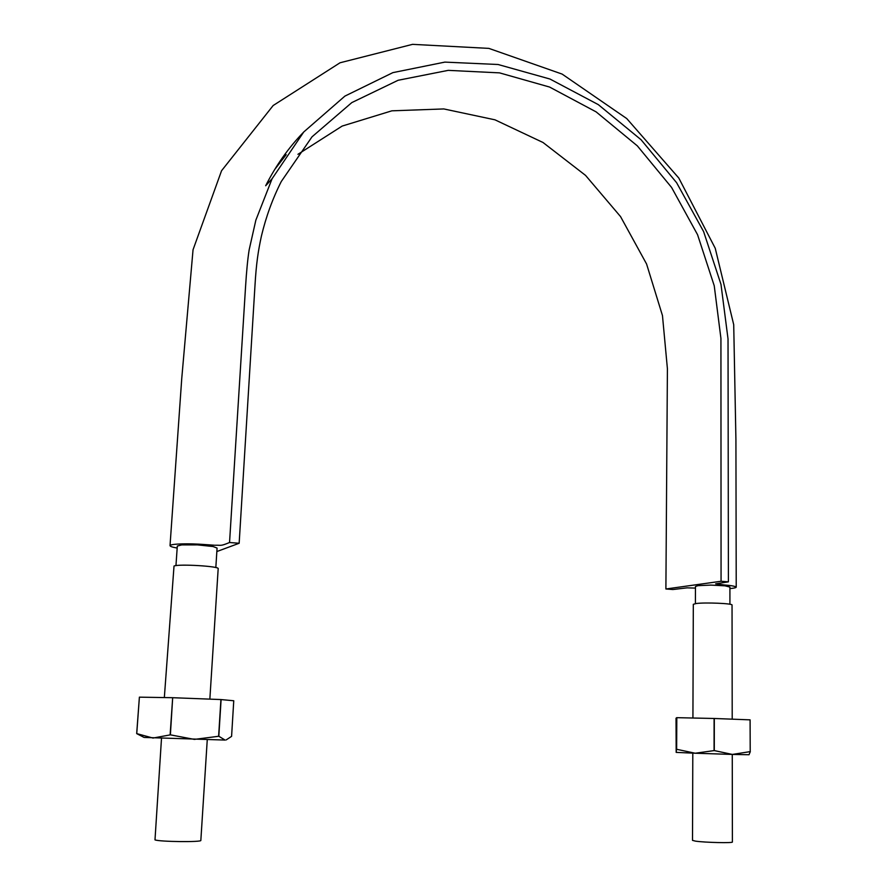 <?xml version="1.0" encoding="UTF-8"?>
<svg xmlns="http://www.w3.org/2000/svg" width="887" height="887" viewBox="0 0 887 887"><rect width="100%" height="100%" fill="white"/><g stroke="black" fill="none" stroke-linecap="round" stroke-linejoin="round"><path stroke-width="1.33" d="M297.943 154.305L342.149 126.076L391.843 110.831L443.799 108.935L494.968 119.823L542.999 142.485L585.553 175.393L620.545 216.594L646.579 264.004L662.467 315.572L667.412 368.77L665.893 588.99L721.064 581.262L728.404 581.839L728.027 338.923L720.987 284.383L703.613 231.585L676.604 182.7L641.068 139.736L598.293 104.622L549.973 79.032L498.062 64.496L444.842 62.112L392.874 72.634L344.899 96.106L303.753 131.975L272.087 178.742L255.855 220.142L249.158 249.846C247.717 258.816 246.508 271.245 245.533 287.122L229.545 542.511C219.943 546.459 221.739 544.995 214.721 545.25L204.498 544.529C189.563 543.31 170.492 543.72 170.027 545.627C170.06 546.425 172.444 547.224 177.178 548.044M665.893 588.99L672.911 589.522L687.059 587.848L695.463 588.092M729.912 588.58C734.037 588.214 736.143 587.726 736.221 587.139C735.135 586.218 731.298 585.509 724.69 585.01L715.654 583.846L728.404 581.839M216.849 551.548L239.157 543.265L254.968 285.725C256.288 263.284 258.172 250.999 261.421 236.053C266.022 216.75 272.642 198.577 281.257 181.558L312.013 136.831L351.806 102.593L398.108 80.273L448.223 70.361L499.525 72.867L549.563 87.048L596.131 111.884L637.354 145.889L671.581 187.445L697.57 234.722L714.235 285.758L720.931 338.424L721.064 581.262M239.157 543.265L229.545 542.511M729.923 604.247L729.912 587.061L724.956 585.819L710.742 585.098L698.025 585.664L695.463 586.484L695.408 603.615M215.829 567.569L217.071 548.066L213.057 546.536L197.546 544.884L181.735 544.906L177.311 546.037L175.959 565.618M207.259 739.736L200.839 840.399C202.125 842.284 159.46 841.818 154.992 839.878L161.501 738.361M209.853 699.133L218.18 568.667C219.699 566.261 178.62 563.788 174.018 566.039L164.339 697.57M732.263 754.427L732.396 841.996C733.427 843.215 704.733 842.55 695.463 841.131L692.503 840.366L692.802 753.141M732.207 719.169L732.041 605.034C733.028 603.459 705.198 602.284 696.184 603.515L693.312 604.324L692.924 718.015M676.171 752.387L676.016 718.248L676.703 717.672L676.526 749.26L695.197 753.229L732.352 754.427L714.29 750.579L695.197 753.229L676.171 752.387L676.526 749.26M676.648 749.271L676.814 717.672L714.312 718.481L714.29 750.579M714.09 718.481L714.068 750.579M714.312 718.481L750.092 719.856L750.214 751.622L750.092 719.856M750.214 751.622L732.352 754.427L749.016 754.737L750.313 751.622M139.392 697.16L136.687 733.616L144.093 737.441L225.065 740.068L218.812 736.254L194.397 739.392L170.382 734.846L153.007 738.051L136.742 733.616L139.392 697.16L172.677 697.703L170.127 734.846M172.677 697.703L170.382 734.846M172.921 697.714L220.918 699.555L218.623 736.243M226.118 739.958L231.585 736.365L233.758 700.763L220.918 699.555M221.107 699.566L218.812 736.254M170.027 545.627L181.746 378.538L193.044 249.746L221.562 170.736L273.163 105.52L340.031 62.777L412.544 44.35L488.859 48.386L562.125 74.087L626.754 118.57L678.81 178.054L715.244 248.282L733.715 324.697L735.922 439.664L736.221 587.139M303.398 132.374C288.419 147.841 275.846 165.636 265.668 185.749L272.087 178.742M286.179 154.682L274.715 169.472"/></g></svg>
